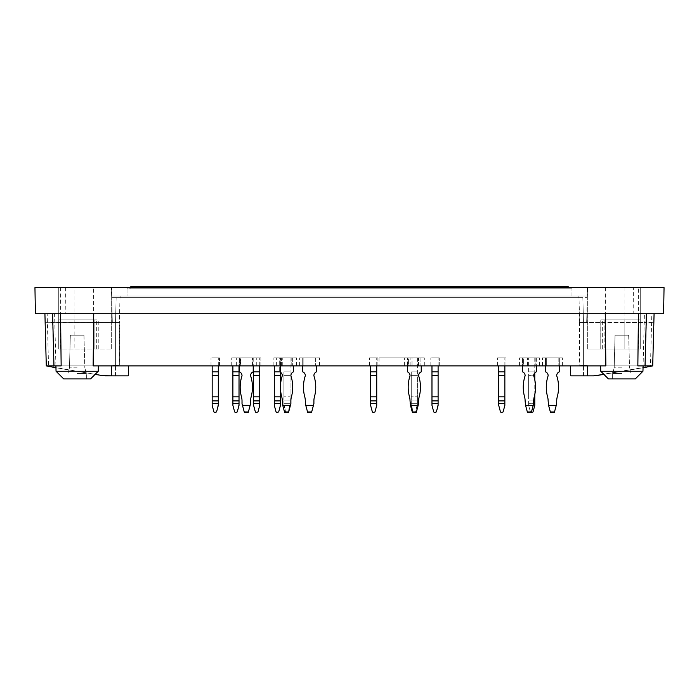 <?xml version="1.0" encoding="UTF-8"?>
<svg xmlns="http://www.w3.org/2000/svg" width="699" height="699" viewBox="0 0 699 699"><rect width="100%" height="100%" fill="white"/><g stroke="black" fill="none" stroke-linecap="round" stroke-linejoin="round"><path stroke-width="0.52" stroke-dasharray="3.5 2.62" d="M578.894 296.061L120.106 296.061L578.894 296.061L578.894 297.599L120.106 297.599L578.894 297.599L578.894 296.061M127.017 296.061L571.983 296.061L127.017 296.061L127.017 288.774L571.983 288.774L127.017 288.774L127.017 296.061M546.67 357.827L562.398 357.827L542.45 357.827L562.398 357.827L542.45 357.827L562.398 357.827L542.45 357.827L562.398 357.827L542.45 357.827L562.398 357.827L542.45 357.827L562.398 357.827L542.45 357.827L546.67 357.827L546.67 365.883L558.178 365.883L542.45 365.883L562.398 365.883L542.45 365.883L562.398 365.883L542.45 365.883L562.398 365.883L542.45 365.883L562.398 365.883L542.45 365.883L562.398 365.883L542.45 365.883L562.398 365.883L542.45 365.883L546.67 365.883L546.67 357.827M408.574 357.827L424.302 357.827L404.354 357.827L408.574 357.827L408.574 365.883L420.082 365.883L404.354 365.883L424.302 365.883L404.354 365.883L408.574 365.883L408.574 357.827M418.544 365.883L418.544 357.827L410.112 357.827L418.544 357.827L418.544 365.883L410.112 365.883L418.544 365.883M410.112 365.883L410.112 357.827L410.112 365.883M240.176 365.883L240.176 357.827L231.736 357.827L240.176 357.827L240.176 365.883L231.736 365.883L240.176 365.883M231.736 365.883L231.736 357.827L231.736 365.883M281.601 365.883L281.601 357.827L273.16 357.827L281.601 357.827L281.601 365.883L273.16 365.883L281.601 365.883M273.16 365.883L273.16 357.827L273.16 365.883M523.656 357.827L539.383 357.827L519.436 357.827L523.656 357.827L523.656 365.883L535.163 365.883L519.436 365.883L539.383 365.883L519.436 365.883L523.656 365.883L523.656 357.827M535.163 365.883L539.383 365.883L535.163 365.883L535.163 357.827L539.383 357.827L535.163 357.827L535.163 365.883M260.893 365.883L260.893 357.827L252.453 357.827L260.893 357.827L260.893 365.883L252.453 365.883L260.893 365.883M252.453 365.883L252.453 357.827L252.453 365.883M219.46 365.883L219.46 357.827L211.019 357.827L219.46 357.827L219.46 365.883L211.019 365.883L219.46 365.883M211.019 365.883L211.019 357.827L211.019 365.883M439.26 365.883L439.26 357.827L430.82 357.827L439.26 357.827L439.26 365.883L430.82 365.883L439.26 365.883M430.82 365.883L430.82 357.827L430.82 365.883M535.932 365.883L535.932 357.827L527.492 357.827L535.932 357.827L535.932 365.883L527.492 365.883L535.932 365.883M527.492 365.883L527.492 357.827L527.492 365.883M558.178 365.883L562.398 365.883L558.178 365.883L558.178 357.827L562.398 357.827L558.178 357.827L558.178 365.883M377.888 365.883L377.888 357.827L369.448 357.827L377.888 357.827L377.888 365.883L369.448 365.883L377.888 365.883M369.448 365.883L369.448 357.827L369.448 365.883M420.082 365.883L424.302 365.883L420.082 365.883L420.082 357.827L424.302 357.827L420.082 357.827L420.082 365.883M291.195 365.883L291.195 357.827L282.754 357.827L291.195 357.827L291.195 365.883L282.754 365.883L291.195 365.883M282.754 365.883L282.754 357.827L282.754 365.883M240.561 357.827L256.288 357.827L236.341 357.827L240.561 357.827L240.561 365.883L252.068 365.883L236.341 365.883L256.288 365.883L236.341 365.883L240.561 365.883L240.561 357.827M252.068 365.883L256.288 365.883L252.068 365.883L252.068 357.827L256.288 357.827L252.068 357.827L252.068 365.883M303.855 357.827L315.363 357.827L299.635 357.827L303.855 357.827L303.855 365.883L315.363 365.883L299.635 365.883L303.855 365.883L303.855 357.827M315.363 365.883L319.583 365.883L315.363 365.883L315.363 357.827L319.583 357.827L315.363 357.827L315.363 365.883M280.832 357.827L292.348 357.827L276.621 357.827L280.832 357.827L280.832 365.883L292.348 365.883L276.621 365.883L280.832 365.883L280.832 357.827M292.348 365.883L296.559 365.883L292.348 365.883L292.348 357.827L296.559 357.827L292.348 357.827L292.348 365.883M506.006 365.883L506.006 357.827L497.566 357.827L506.006 357.827L506.006 365.883L497.566 365.883L506.006 365.883M497.566 365.883L497.566 357.827L497.566 365.883M579.008 297.599L579.654 365.114L587.23 365.315L579.654 365.114L579.654 322.536L583.49 322.536L579.654 322.536L583.394 322.536L579.654 322.536L579.008 297.599L587.335 297.599L586.679 322.536L586.907 313.711L586.679 322.536L583.394 322.536L646.374 322.536L646.601 313.711L586.907 313.711L646.601 313.711L646.374 322.536L653.836 322.737L654.081 313.711L652.709 365.883L653.836 322.737L646.374 322.536L645.194 367.377L652.7 366.11L645.194 367.377L646.374 322.536L586.679 322.536L587.588 287.63L640.267 287.63L587.588 287.63L587.335 297.599L587.335 287.63L640.267 287.63L58.733 287.63L587.335 287.63L587.335 297.599L587.335 287.63L587.335 297.599L111.665 297.599L111.665 287.63L111.665 297.599L111.665 287.63L111.665 296.061L587.335 296.061L111.665 296.061L111.665 297.599L579.008 297.599M119.992 297.599L119.346 365.114L119.346 322.536L112.321 322.536L111.665 297.599L116.156 297.599L111.665 297.599L111.412 287.63L112.321 322.536L112.093 313.711L112.321 322.536L119.346 322.536L112.321 322.536L119.346 322.536L119.992 297.599L116.156 297.599L119.992 297.599M604.119 319.845L638.895 319.845L638.895 349.002L640.267 349.002L624.845 349.002L624.845 319.845L602.293 319.845L604.119 319.845L604.119 349.002L600.756 349.002L600.808 319.845L640.267 319.845L624.845 319.845L624.845 349.002L602.293 349.002L604.119 349.002L604.119 319.845M624.923 287.63L624.923 319.845L600.808 319.845L600.808 349.002L587.335 349.002L640.267 349.002L640.267 287.63L640.267 349.002L587.335 349.002L638.895 349.002M54.574 313.711L47.174 313.711L48.537 365.883L55.92 365.883L54.574 313.711L93.745 313.711L93.133 365.883L605.867 365.883L600.616 365.883L605.867 365.883L605.255 313.711L93.745 313.711L654.081 313.711L646.601 313.711L654.081 313.711L653.836 322.737L654.081 313.711L644.426 313.711L643.08 365.883L650.463 365.883L651.826 313.711M643.045 367.744L603.866 374.358L643.045 367.744M654.081 313.711L652.709 365.883L587.326 365.883L652.709 365.883L593.713 375.852L645.194 367.377M60.105 349.002L60.105 319.845L74.155 319.845L74.155 349.002L58.733 349.002L98.244 349.002L74.155 349.002L74.155 319.845L58.733 319.845L58.733 287.63L111.412 287.63L58.733 287.63L58.733 349.002L58.733 319.845L98.244 319.845L74.077 319.845L74.077 287.63M94.881 349.002L94.881 319.845L96.707 319.845L94.881 319.845L94.881 349.002M98.192 349.002L98.192 319.845L98.192 349.002L111.665 349.002L58.733 349.002L98.192 349.002M638.353 287.63L605.36 287.63L638.353 287.63L638.353 313.711L605.36 313.711L638.353 313.711M633.172 313.711L663.596 313.711L664.05 287.63L34.95 287.63L35.404 313.711L633.172 313.711L633.364 287.63M93.64 287.63L60.647 287.63L93.64 287.63L93.64 313.711L60.647 313.711L93.64 313.711M93.745 313.711L44.919 313.711L46.291 365.883L44.919 313.711L47.174 313.711M53.806 367.377L52.626 322.536L112.321 322.536L45.164 322.737L52.626 322.536L52.399 313.711L112.093 313.711L44.919 313.711L52.399 313.711L53.806 367.377L46.3 366.11L102.727 375.643L128.284 375.852L128.546 365.883L46.291 365.883L128.546 365.883M55.955 367.744L95.134 374.358L55.955 367.744L55.911 365.883L98.384 365.883L61.154 365.883M65.636 287.63L65.828 313.711M605.255 313.711L644.426 313.711M44.919 313.711L46.291 365.883L48.537 365.883M412.026 365.883L379.033 365.883L412.026 365.883L412.026 357.827L379.033 357.827L412.026 357.827M600.616 365.883L643.089 365.883L600.616 365.883L600.756 371.248L642.949 371.248L600.756 371.248L608.427 378.919L635.277 378.919L608.427 378.919L635.277 378.919L642.949 371.248L600.756 371.248M652.709 365.883L650.463 365.883M587.326 365.883L570.454 365.883L587.326 365.883L587.588 375.852L570.716 375.852L570.454 365.883M637.846 365.883L643.089 365.883L642.949 371.248M58.733 349.002L58.733 287.63L58.733 349.002M111.665 349.002L111.665 297.599L111.665 349.002M56.051 371.248L98.244 371.248L56.051 371.248L98.244 371.248L98.384 365.883M63.723 378.919L90.573 378.919M77.143 378.919L86.353 378.919L77.143 378.919M77.143 373.554L86.353 373.554L77.143 373.554M77.143 367.823L69.472 367.823L77.143 367.823M70.328 335.188L83.967 335.188L70.328 335.188L83.967 335.188L70.328 335.188L69.472 367.823L67.943 373.554L67.943 378.919L67.943 373.554L69.472 367.823L70.328 335.188M115.51 375.852L115.51 365.21L115.51 375.852L111.77 375.852L111.77 365.315L115.606 365.21L111.77 365.315L111.77 375.852L102.727 375.643L46.291 365.883M105.287 375.852L102.727 375.643M119.346 365.114L115.606 365.21L119.346 365.114M60.105 319.845L74.077 319.845M74.155 319.845L96.707 319.845L74.155 319.845M120.106 297.599L120.106 296.061L120.106 297.599M587.335 349.002L587.335 297.599L587.335 349.002M640.267 349.002L640.267 287.63L640.267 349.002M621.857 378.919L612.647 378.919L621.857 378.919M621.857 373.554L612.647 373.554L621.857 373.554M621.857 367.823L614.185 367.823L621.857 367.823M615.033 335.188L628.672 335.188L615.033 335.188L628.672 335.188L615.033 335.188L614.185 367.823L612.647 373.554L612.647 378.919L612.647 373.554L614.185 367.823L615.033 335.188M596.273 375.643L583.49 375.852L583.49 365.21L583.49 375.852M583.49 365.21L587.23 365.315L583.49 365.21M624.923 319.845L638.895 319.845M559.331 365.883L559.331 371.868A3.993 3.993 0 0 0 556.719 375.608A3.993 3.993 0 0 1 559.331 371.868L559.331 357.827L559.331 371.868A3.993 3.993 0 0 0 556.719 375.608A3.993 3.993 0 0 1 559.331 371.868L559.331 357.827L559.331 371.868A3.993 3.993 0 0 0 556.719 375.608A3.993 3.993 0 0 1 559.331 371.868L559.331 357.827L559.331 371.868A3.993 3.993 0 0 0 556.719 375.608A3.993 3.993 0 0 1 559.331 371.868L559.331 357.827L559.331 371.868A3.993 3.993 0 0 0 556.719 375.608A3.993 3.993 0 0 1 559.331 371.868L559.331 357.827L559.331 371.868A3.993 3.993 0 0 0 556.719 375.608L556.719 375.774A36.409 36.409 0 0 1 557.269 396.831A15.343 15.343 0 0 0 556.719 400.885L556.719 403.646L554.342 412.524L550.506 412.524L554.342 412.524L554.49 411.956L554.342 412.524L550.506 412.524L554.342 412.524L550.506 412.524L548.13 403.646L548.13 400.885A15.343 15.343 0 0 0 547.579 396.831A36.409 36.409 0 0 1 548.13 375.774L548.13 375.608A3.993 3.993 0 0 0 545.517 371.868A3.993 3.993 0 0 1 548.13 375.608L548.13 375.608A3.993 3.993 0 0 0 545.517 371.868A3.993 3.993 0 0 1 548.13 375.608L548.13 375.608A3.993 3.993 0 0 0 545.517 371.868A3.993 3.993 0 0 1 548.13 375.608L548.13 375.608A3.993 3.993 0 0 0 545.517 371.868L545.517 357.827L559.331 357.827L545.517 357.827L559.331 357.827L545.517 357.827L559.331 357.827L545.517 357.827L559.331 357.827L545.517 357.827L559.331 357.827L545.517 357.827L559.331 357.827L545.517 357.827L559.331 357.827L545.517 357.827L545.517 365.883M534.779 357.827L528.636 357.827L534.779 357.827L534.779 371.868L534.779 357.827M376.735 365.883L376.735 357.827L370.601 357.827L376.735 357.827L376.735 371.868L370.601 371.868L370.601 375.774L376.735 375.774L376.735 400.885L370.601 400.885L370.601 375.774M417.399 357.827L411.257 357.827L417.399 357.827L417.399 371.868L417.399 357.827M407.421 365.883L407.421 357.827L421.235 357.827L407.421 357.827L421.235 357.827L407.421 357.827L407.421 371.868A3.993 3.993 0 0 1 410.033 375.608L410.033 375.774A36.409 36.409 0 0 0 409.483 396.831A15.343 15.343 0 0 1 410.033 400.885A15.343 15.343 0 0 0 409.483 396.831A36.409 36.409 0 0 1 410.033 375.774L410.033 375.608A3.993 3.993 0 0 0 407.421 371.868M279.687 357.827L293.493 357.827L279.687 357.827L279.687 371.868L279.687 357.827M218.306 365.883L218.306 357.827L212.173 357.827L218.306 357.827L218.306 371.868L212.173 371.868L212.173 375.774L218.306 375.774L218.306 400.885L212.173 400.885L212.173 375.774M259.74 365.883L259.74 357.827L253.597 357.827L259.74 357.827L259.74 371.868L253.597 371.868L253.597 375.774L259.74 375.774L259.74 400.885L253.597 400.885L253.597 375.774M239.407 371.868A3.993 3.993 0 0 1 242.02 375.608L242.02 375.608A3.993 3.993 0 0 0 239.407 371.868L239.407 357.827L253.213 357.827L239.407 357.827L253.213 357.827L239.407 357.827L239.407 365.883M522.503 371.868A3.993 3.993 0 0 1 525.115 375.608L525.115 375.608A3.993 3.993 0 0 0 522.503 371.868L522.503 357.827L536.308 357.827L522.503 357.827L536.308 357.827L522.503 357.827L522.503 365.883M504.853 365.883L504.853 357.827L498.719 357.827L504.853 357.827L504.853 371.868L498.719 371.868L498.719 375.774L504.853 375.774L504.853 400.885L498.719 400.885L498.719 375.774M302.702 365.883L302.702 357.827L316.507 357.827L302.702 357.827L302.702 371.868A3.993 3.993 0 0 1 305.306 375.608L305.306 375.774A36.409 36.409 0 0 0 304.764 396.831A15.343 15.343 0 0 1 305.306 400.885L305.769 405.368L313.44 405.368L311.527 412.524L307.691 412.524L305.769 405.368M290.041 357.827L283.908 357.827L290.041 357.827L290.041 371.868L290.041 357.827M438.107 365.883L438.107 357.827L431.973 357.827L438.107 357.827L438.107 371.868L431.973 371.868L431.973 375.774L438.107 375.774L438.107 400.885L431.973 400.885L431.973 375.774M280.456 365.883L280.456 357.827L274.314 357.827L280.456 357.827L280.456 371.868L274.314 371.868L274.314 375.774L280.456 375.774L280.456 400.885L274.314 400.885L274.314 375.774M239.023 365.883L239.023 357.827L232.889 357.827L239.023 357.827L239.023 371.868L232.889 371.868L232.889 375.774L239.023 375.774L239.023 400.885L232.889 400.885L232.889 375.774M557.269 396.831A36.409 36.409 0 0 0 556.719 375.774A36.409 36.409 0 0 1 557.269 396.831A36.409 36.409 0 0 0 556.719 375.774A36.409 36.409 0 0 1 557.269 396.831A15.343 15.343 0 0 0 556.719 400.885L556.719 403.646L554.342 412.524L556.255 405.368L554.49 411.956L556.255 405.368L554.49 411.956L556.255 405.368L554.49 411.956L556.255 405.368L554.49 411.956L556.255 405.368L554.49 411.956L556.255 405.368L548.584 405.368L556.255 405.368L556.719 400.885L556.255 405.368L548.584 405.368L556.255 405.368L556.719 400.885A15.343 15.343 0 0 1 557.269 396.831A36.409 36.409 0 0 0 556.719 375.774A36.409 36.409 0 0 1 557.269 396.831A36.409 36.409 0 0 0 556.719 375.774A36.409 36.409 0 0 1 557.269 396.831A15.343 15.343 0 0 0 556.719 400.885L556.255 405.368L548.584 405.368L556.255 405.368L556.719 400.885L556.255 405.368L548.584 405.368L556.255 405.368L556.719 400.885A15.343 15.343 0 0 1 557.269 396.831A36.409 36.409 0 0 0 556.719 375.774A36.409 36.409 0 0 1 557.269 396.831A36.409 36.409 0 0 0 556.719 375.774L556.719 375.774A36.409 36.409 0 0 1 557.269 396.831A15.343 15.343 0 0 0 556.719 400.885L556.255 405.368L548.584 405.368L556.255 405.368L556.719 400.885A15.343 15.343 0 0 1 557.269 396.831M548.584 405.368L550.349 411.956L548.13 403.646L548.13 400.885L548.13 403.646L548.584 405.368L548.13 400.885L548.13 403.646L550.349 411.956L548.13 403.646L548.13 400.885L548.13 403.646L550.349 411.956L548.13 403.646L548.13 400.885L548.13 403.646L550.349 411.956L548.13 403.646L548.13 400.885L548.13 403.646L550.349 411.956L548.13 403.646L548.13 400.885L548.13 403.646L550.349 411.956L548.584 405.368L556.255 405.368L556.719 400.885L556.255 405.368L548.584 405.368L556.255 405.368M548.13 400.885A15.343 15.343 0 0 0 547.579 396.831A36.409 36.409 0 0 1 548.13 375.774A36.409 36.409 0 0 0 547.579 396.831A15.343 15.343 0 0 1 548.13 400.885A15.343 15.343 0 0 0 547.579 396.831A36.409 36.409 0 0 1 548.13 375.774A36.409 36.409 0 0 0 547.579 396.831A15.343 15.343 0 0 1 548.13 400.885A15.343 15.343 0 0 0 547.579 396.831A36.409 36.409 0 0 1 548.13 375.774A36.409 36.409 0 0 0 547.579 396.831A15.343 15.343 0 0 1 548.13 400.885M536.308 365.883L536.308 371.868A3.993 3.993 0 0 0 533.704 375.608L533.704 375.774A36.409 36.409 0 0 1 534.246 396.831A36.409 36.409 0 0 0 533.704 375.774L528.636 375.774L528.636 396.831L528.636 375.774L534.779 375.774L534.779 400.885L528.636 400.885L528.636 396.831L528.636 405.368L530.41 411.956L531.144 412.524L530.41 411.956L528.636 405.368L528.636 400.885L533.704 400.885A15.343 15.343 0 0 1 534.246 396.831A36.409 36.409 0 0 0 533.704 375.774L533.704 375.608A3.993 3.993 0 0 1 536.308 371.868A3.993 3.993 0 0 0 533.704 375.608L528.636 375.774L528.636 357.827L528.636 375.608L534.779 375.608L534.779 372.882M534.779 400.885L534.779 403.646L528.636 403.646L533.704 403.646L533.704 400.885A15.343 15.343 0 0 1 534.246 396.831L534.779 396.831M531.327 412.524L531.476 411.956L531.327 412.524L527.492 412.524L531.327 412.524L527.492 412.524L525.115 403.646L525.115 400.885L525.569 405.368L533.241 405.368L533.704 400.885L533.704 403.646L531.144 412.524L533.014 411.956L534.779 403.646M525.115 400.885A15.343 15.343 0 0 0 524.565 396.831A36.409 36.409 0 0 1 525.115 375.774A36.409 36.409 0 0 0 524.565 396.831A15.343 15.343 0 0 1 525.115 400.885L525.569 405.368L533.241 405.368L531.476 411.956L533.704 403.646M253.213 365.883L253.213 371.868A3.993 3.993 0 0 0 250.609 375.608L250.609 375.774A36.409 36.409 0 0 1 251.151 396.831A15.343 15.343 0 0 0 250.609 400.885L250.609 403.646L248.232 412.524L248.381 411.956L248.232 412.524L244.397 412.524L242.474 405.368L250.146 405.368L248.381 411.956L250.609 403.646L250.609 400.885A15.343 15.343 0 0 1 251.151 396.831A36.409 36.409 0 0 0 250.609 375.774L250.609 375.608A3.993 3.993 0 0 1 253.213 371.868A3.993 3.993 0 0 0 250.609 375.608M242.02 400.885A15.343 15.343 0 0 0 241.47 396.831A36.409 36.409 0 0 1 242.02 375.774A36.409 36.409 0 0 0 241.47 396.831A15.343 15.343 0 0 1 242.02 400.885L242.02 403.646L244.397 412.524L242.02 403.646L242.02 400.885L242.474 405.368L250.146 405.368L250.609 400.885M274.314 365.883L274.314 371.868M274.314 403.646L280.456 403.646L278.683 411.956L276.821 412.524L276.079 411.956L274.314 405.368L274.314 400.885M274.314 375.608L280.456 375.608L280.456 371.868M280.456 403.646L280.456 400.885M232.889 365.883L232.889 371.868M232.889 403.646L239.023 403.646L237.258 411.956L235.397 412.524L234.654 411.956L232.889 405.368L232.889 400.885M232.889 375.608L239.023 375.608L239.023 371.868M239.023 403.646L239.023 400.885M316.507 365.883L316.507 371.868A3.993 3.993 0 0 0 313.903 375.608L313.903 375.774A36.409 36.409 0 0 1 314.445 396.831A15.343 15.343 0 0 0 313.903 400.885L313.44 405.368M283.908 371.868L283.908 396.831L283.908 375.774L290.041 375.774L290.041 400.885L290.041 371.868L290.041 375.774L283.908 375.774L283.908 371.868L290.041 371.868L283.908 371.868M283.908 396.831L283.908 400.885L283.908 396.831L290.041 396.831L283.908 396.831M283.908 403.646L283.908 400.885L283.908 405.368L285.673 411.956L286.415 412.524L285.673 411.956L283.908 403.646L290.041 403.646L290.041 400.885L283.908 400.885L290.041 400.885L290.041 405.368L288.276 411.956L287.534 412.524L288.276 411.956L290.041 403.646L283.908 403.646M287.534 412.524L286.415 412.524L287.534 412.524M421.235 365.883L421.235 371.868A3.993 3.993 0 0 0 418.622 375.608L418.622 375.774A36.409 36.409 0 0 1 419.173 396.831A15.343 15.343 0 0 0 418.622 400.885L418.622 403.646L416.246 412.524L416.394 411.956L416.246 412.524L412.41 412.524L416.246 412.524L412.41 412.524L410.488 405.368L418.168 405.368L416.394 411.956L418.622 403.646L418.622 400.885A15.343 15.343 0 0 1 419.173 396.831A36.409 36.409 0 0 0 418.622 375.774L418.622 375.608A3.993 3.993 0 0 1 421.235 371.868A3.993 3.993 0 0 0 418.622 375.608M410.033 400.885L410.033 403.646L412.261 411.956L410.033 403.646L410.033 400.885L410.488 405.368L418.168 405.368L418.622 400.885M431.973 365.883L431.973 371.868M431.973 403.646L438.107 403.646L436.342 411.956L434.481 412.524L433.738 411.956L431.973 405.368L431.973 400.885M431.973 375.608L438.107 375.608L438.107 371.868M438.107 403.646L438.107 400.885M498.719 365.883L498.719 371.868M498.719 403.646L504.853 403.646L503.088 411.956L501.227 412.524L500.484 411.956L498.719 405.368L498.719 400.885M498.719 375.608L504.853 375.608L504.853 371.868M504.853 403.646L504.853 400.885M550.506 412.524L554.342 412.524L550.506 412.524M571.983 296.061L571.983 288.774L571.983 296.061M568.147 287.63L568.147 286.476L130.853 286.476L130.853 288.774L568.147 288.774L130.853 288.774L130.853 287.63M528.636 371.868L534.779 371.868L528.636 371.868M534.779 394.638L534.779 379.775M370.601 365.883L370.601 371.868M370.601 403.646L376.735 403.646L374.97 411.956L373.109 412.524L372.366 411.956L370.601 405.368L370.601 400.885M370.601 375.608L376.735 375.608L376.735 371.868M376.735 403.646L376.735 400.885M411.257 371.868L411.257 396.831L411.257 375.774L417.399 375.774L417.399 400.885L417.399 371.868L417.399 375.774L411.257 375.774L411.257 371.868L417.399 371.868L411.257 371.868M411.257 396.831L411.257 400.885L411.257 396.831L417.399 396.831L411.257 396.831M411.257 403.646L411.257 400.885L411.257 405.368L413.022 411.956L413.764 412.524L413.022 411.956L411.257 403.646L417.399 403.646L417.399 400.885L411.257 400.885L417.399 400.885L417.399 405.368L415.634 411.956L414.891 412.524L415.634 411.956L417.399 403.646L411.257 403.646M414.891 412.524L413.764 412.524L414.891 412.524M410.488 405.368L418.168 405.368M293.493 365.883L293.493 371.868A3.993 3.993 0 0 0 290.889 375.608L290.889 375.774A36.409 36.409 0 0 1 291.431 396.831A15.343 15.343 0 0 0 290.889 400.885L290.889 403.646L288.512 412.524L284.668 412.524L282.754 405.368L290.426 405.368M280.456 372.244A3.993 3.993 0 0 0 279.687 371.868A3.993 3.993 0 0 1 282.291 375.608L282.291 375.774A36.409 36.409 0 0 0 281.749 396.831A15.343 15.343 0 0 1 282.291 400.885L282.754 405.368M212.173 365.883L212.173 371.868M212.173 403.646L218.306 403.646L216.541 411.956L214.68 412.524L213.938 411.956L212.173 405.368L212.173 400.885M212.173 375.608L218.306 375.608L218.306 371.868M218.306 403.646L218.306 400.885M253.597 365.883L253.597 371.868M253.597 403.646L259.74 403.646L257.975 411.956L256.105 412.524L255.362 411.956L253.597 405.368L253.597 400.885M253.597 375.608L259.74 375.608L259.74 371.868M259.74 403.646L259.74 400.885M253.213 357.827L253.213 371.868L253.213 357.827M242.02 375.774A36.409 36.409 0 0 0 241.47 396.831M244.397 412.524L248.232 412.524L244.397 412.524M242.474 405.368L250.146 405.368M536.308 357.827L536.308 371.868L536.308 357.827M525.569 405.368L527.334 411.956L525.569 405.368L533.241 405.368M559.331 357.827L559.331 371.868A3.993 3.993 0 0 0 556.719 375.608A3.993 3.993 0 0 1 559.331 371.868L559.331 357.827M111.412 375.852L111.674 365.883M115.606 322.536L115.606 365.21L115.606 322.536M587.23 375.852L587.23 365.315L587.23 375.852M583.394 365.21L583.394 322.536L583.394 365.21M115.51 322.536L116.156 297.599L115.51 322.536M583.49 322.536L582.844 297.599L583.49 322.536M550.349 411.956L554.49 411.956M527.334 411.956L531.476 411.956M244.239 411.956L248.381 411.956M274.314 396.831L280.456 396.831M232.889 396.831L239.023 396.831M307.534 411.956L311.675 411.956M283.908 375.608L290.041 375.608L283.908 375.608M412.261 411.956L416.394 411.956M431.973 396.831L438.107 396.831M498.719 396.831L504.853 396.831M370.601 396.831L376.735 396.831M411.257 375.608L417.399 375.608L411.257 375.608M284.519 411.956L288.661 411.956M212.173 396.831L218.306 396.831M253.597 396.831L259.74 396.831M542.45 365.883L542.45 357.827M562.398 365.883L562.398 357.827M404.354 365.883L404.354 357.827L404.354 365.883M424.302 365.883L424.302 357.827L424.302 365.883M519.436 365.883L519.436 357.827L519.436 365.883M539.383 365.883L539.383 357.827L539.383 365.883M236.341 365.883L236.341 357.827L236.341 365.883M256.288 365.883L256.288 357.827L256.288 365.883M299.635 365.883L299.635 357.827M319.583 365.883L319.583 357.827M276.621 365.883L276.621 357.827M296.559 365.883L296.559 357.827M600.756 349.002L600.756 319.845L600.756 349.002M98.244 349.002L98.244 319.845L98.244 349.002M86.353 378.919L86.353 373.554L84.815 367.823L86.353 373.554L86.353 378.919M83.967 335.188L84.815 367.823L83.967 335.188M95.134 374.358L98.244 371.248M60.647 287.63L60.647 313.711M96.707 349.002L96.707 319.845L96.707 349.002M631.057 378.919L631.057 373.554L629.528 367.823L631.057 373.554L631.057 378.919M628.672 335.188L629.528 367.823L628.672 335.188M605.36 287.63L605.36 313.711M602.293 349.002L602.293 319.845L602.293 349.002M379.033 357.827L379.033 365.883"/><path stroke-width="1.05" d="M638.449 313.711L637.846 365.883L652.709 365.883L654.081 313.711M652.709 365.883L645.194 367.377M596.273 375.643L603.866 374.358L593.713 375.852L583.49 375.852M605.255 313.711L605.867 365.883L93.133 365.883L93.745 313.711M34.95 287.63L664.05 287.63L663.596 313.711L35.404 313.711L34.95 287.63M60.551 313.711L61.154 365.883L46.291 365.883L44.919 313.711M102.727 375.643L95.134 374.358L102.727 375.643L111.412 375.852L111.674 365.883M95.134 374.358L90.573 378.919L63.723 378.919L56.051 371.248L55.955 367.744L46.291 365.883M128.546 365.883L128.284 375.852L111.412 375.852M115.51 375.852L105.287 375.852M55.955 367.744L53.806 367.377M63.723 378.919L56.051 371.248L98.244 371.248L98.384 365.883M587.326 365.883L587.588 375.852L570.716 375.852L570.454 365.883M642.949 371.248L635.277 378.919L608.427 378.919L600.756 371.248L642.949 371.248L643.089 365.883M559.331 365.883L559.331 371.868A3.993 3.993 0 0 0 556.719 375.608L556.719 375.774A36.409 36.409 0 0 1 557.269 396.831A15.343 15.343 0 0 0 556.719 400.885A15.343 15.343 0 0 1 557.269 396.831A15.343 15.343 0 0 0 556.719 400.885A15.343 15.343 0 0 1 557.269 396.831A15.343 15.343 0 0 0 556.719 400.885A15.343 15.343 0 0 1 557.269 396.831A15.343 15.343 0 0 0 556.719 400.885L556.719 403.646L554.342 412.524L550.506 412.524L548.584 405.368L556.255 405.368M545.517 365.883L545.517 371.868A3.993 3.993 0 0 1 548.13 375.608A3.993 3.993 0 0 0 545.517 371.868A3.993 3.993 0 0 1 548.13 375.608A3.993 3.993 0 0 0 545.517 371.868A3.993 3.993 0 0 1 548.13 375.608L548.13 375.774A36.409 36.409 0 0 0 547.579 396.831A15.343 15.343 0 0 1 548.13 400.885A15.343 15.343 0 0 0 547.579 396.831A36.409 36.409 0 0 1 548.13 375.774L548.13 375.774A36.409 36.409 0 0 0 547.579 396.831A15.343 15.343 0 0 1 548.13 400.885A15.343 15.343 0 0 0 547.579 396.831A36.409 36.409 0 0 1 548.13 375.774L548.13 375.774A36.409 36.409 0 0 0 547.579 396.831A15.343 15.343 0 0 1 548.13 400.885L548.584 405.368M536.308 365.883L536.308 371.868A3.993 3.993 0 0 0 533.704 375.608L533.704 375.774A36.409 36.409 0 0 1 534.246 396.831L534.779 396.831L534.779 400.885L533.704 400.885A15.343 15.343 0 0 1 534.246 396.831A15.343 15.343 0 0 0 533.704 400.885L533.704 403.646L531.327 412.524L527.492 412.524L525.569 405.368L533.241 405.368M522.503 371.868A3.993 3.993 0 0 1 525.115 375.608A3.993 3.993 0 0 0 522.503 371.868L522.503 365.883M525.115 400.885A15.343 15.343 0 0 0 524.565 396.831A36.409 36.409 0 0 1 525.115 375.774L525.115 375.774A36.409 36.409 0 0 0 524.565 396.831A15.343 15.343 0 0 1 525.115 400.885L525.569 405.368M253.213 365.883L253.213 371.868A3.993 3.993 0 0 0 250.609 375.608L250.609 375.774A36.409 36.409 0 0 1 251.151 396.831A15.343 15.343 0 0 0 250.609 400.885A15.343 15.343 0 0 1 251.151 396.831A36.409 36.409 0 0 0 250.609 375.774L250.609 375.608M239.407 371.868A3.993 3.993 0 0 1 242.02 375.608A3.993 3.993 0 0 0 239.407 371.868L239.407 365.883M242.02 375.774L242.02 375.774A36.409 36.409 0 0 0 241.47 396.831A15.343 15.343 0 0 1 242.02 400.885L242.02 403.646L244.397 412.524L248.232 412.524L250.609 403.646L250.609 400.885M242.474 405.368L250.146 405.368M274.314 371.868L280.456 371.868L280.456 375.608L274.314 375.608L274.314 365.883M274.314 400.885L274.314 405.368L276.079 411.956L276.821 412.524L278.683 411.956L280.456 405.368L280.456 400.885L274.314 400.885L274.314 396.831L280.456 396.831L280.456 400.885M274.314 375.608L274.314 396.831M280.456 371.868L280.456 365.883M274.314 403.646L280.456 403.646M274.314 375.774L280.456 375.774L280.456 396.831M232.889 371.868L239.023 371.868L239.023 375.608L232.889 375.608L232.889 365.883M232.889 400.885L232.889 405.368L234.654 411.956L235.397 412.524L237.258 411.956L239.023 405.368L239.023 400.885L232.889 400.885L232.889 396.831L239.023 396.831L239.023 400.885M232.889 375.608L232.889 396.831M239.023 371.868L239.023 365.883M232.889 403.646L239.023 403.646M232.889 375.774L239.023 375.774L239.023 396.831M316.507 365.883L316.507 371.868A3.993 3.993 0 0 0 313.903 375.608L313.903 375.774A36.409 36.409 0 0 1 314.445 396.831A15.343 15.343 0 0 0 313.903 400.885L313.903 403.646L311.527 412.524L307.691 412.524L305.769 405.368L313.44 405.368M305.769 405.368L305.306 400.885A15.343 15.343 0 0 0 304.764 396.831A36.409 36.409 0 0 1 305.306 375.774L305.306 375.608A3.993 3.993 0 0 0 302.702 371.868L302.702 365.883M418.622 375.608L418.622 375.774A36.409 36.409 0 0 1 419.173 396.831A15.343 15.343 0 0 0 418.622 400.885A15.343 15.343 0 0 1 419.173 396.831A36.409 36.409 0 0 0 418.622 375.774L418.622 375.608A3.993 3.993 0 0 1 421.235 371.868L421.235 365.883M407.421 365.883L407.421 371.868A3.993 3.993 0 0 1 410.033 375.608L410.033 375.774A36.409 36.409 0 0 0 409.483 396.831A15.343 15.343 0 0 1 410.033 400.885L410.488 405.368L418.168 405.368L416.246 412.524L412.41 412.524L410.488 405.368M431.973 371.868L438.107 371.868L438.107 375.608L431.973 375.608L431.973 365.883M431.973 400.885L431.973 405.368L433.738 411.956L434.481 412.524L436.342 411.956L438.107 405.368L438.107 400.885L431.973 400.885L431.973 396.831L438.107 396.831L438.107 400.885M431.973 375.608L431.973 396.831M438.107 371.868L438.107 365.883M431.973 403.646L438.107 403.646M431.973 375.774L438.107 375.774L438.107 396.831M498.719 371.868L504.853 371.868L504.853 375.608L498.719 375.608L498.719 365.883M498.719 400.885L498.719 405.368L500.484 411.956L501.227 412.524L503.088 411.956L504.853 405.368L504.853 400.885L498.719 400.885L498.719 396.831L504.853 396.831L504.853 400.885M498.719 375.608L498.719 396.831M504.853 371.868L504.853 365.883M498.719 403.646L504.853 403.646M498.719 375.774L504.853 375.774L504.853 396.831M568.147 287.63L568.147 286.476L130.853 286.476L130.853 287.63M533.704 403.646L534.779 403.646L534.779 405.368L533.014 411.956L531.327 412.524M534.779 403.646L534.779 400.885M534.779 372.882L534.779 375.608L533.704 375.608L534.779 375.774L534.779 379.775M534.779 396.831L534.779 394.638M370.601 371.868L376.735 371.868L376.735 375.608L370.601 375.608L370.601 365.883M370.601 400.885L370.601 405.368L372.366 411.956L373.109 412.524L374.97 411.956L376.735 405.368L376.735 400.885L370.601 400.885L370.601 396.831L376.735 396.831L376.735 400.885M370.601 375.608L370.601 396.831M376.735 371.868L376.735 365.883M370.601 403.646L376.735 403.646M370.601 375.774L376.735 375.774L376.735 396.831M418.168 405.368L418.622 400.885M407.421 371.868A3.993 3.993 0 0 1 410.033 375.608L410.033 375.774A36.409 36.409 0 0 0 409.483 396.831A15.343 15.343 0 0 1 410.033 400.885M293.493 365.883L293.493 371.868A3.993 3.993 0 0 0 290.889 375.608L290.889 375.774A36.409 36.409 0 0 1 291.431 396.831A15.343 15.343 0 0 0 290.889 400.885L290.889 403.646L288.512 412.524L284.668 412.524L282.754 405.368L290.426 405.368M280.456 372.244A3.993 3.993 0 0 1 282.291 375.608L282.291 375.774A36.409 36.409 0 0 0 281.749 396.831A15.343 15.343 0 0 1 282.291 400.885L282.754 405.368M212.173 371.868L218.306 371.868L218.306 375.608L212.173 375.608L212.173 365.883M212.173 400.885L212.173 405.368L213.938 411.956L214.68 412.524L216.541 411.956L218.306 405.368L218.306 400.885L212.173 400.885L212.173 396.831L218.306 396.831L218.306 400.885M212.173 375.608L212.173 396.831M218.306 371.868L218.306 365.883M212.173 403.646L218.306 403.646M212.173 375.774L218.306 375.774L218.306 396.831M253.597 371.868L259.74 371.868L259.74 375.608L253.597 375.608L253.597 365.883M253.597 400.885L253.597 405.368L255.362 411.956L256.105 412.524L257.975 411.956L259.74 405.368L259.74 400.885L253.597 400.885L253.597 396.831L259.74 396.831L259.74 400.885M253.597 375.608L253.597 396.831M259.74 371.868L259.74 365.883M253.597 403.646L259.74 403.646M253.597 375.774L259.74 375.774L259.74 396.831M241.47 396.831A15.343 15.343 0 0 1 242.02 400.885M547.579 396.831A15.343 15.343 0 0 1 548.13 400.885A15.343 15.343 0 0 0 547.579 396.831A36.409 36.409 0 0 1 548.13 375.774L548.13 375.774A36.409 36.409 0 0 0 547.579 396.831M545.517 371.868A3.993 3.993 0 0 1 548.13 375.608A3.993 3.993 0 0 0 545.517 371.868M645.037 365.883L646.409 313.711M53.963 365.883L52.591 313.711M527.334 411.956L531.476 411.956M244.239 411.956L248.381 411.956M307.534 411.956L311.675 411.956M412.261 411.956L416.394 411.956M284.519 411.956L288.661 411.956M550.349 411.956L554.49 411.956M56.051 371.248L55.911 365.883M90.573 378.919L98.244 371.248M600.756 371.248L600.616 365.883"/></g></svg>
